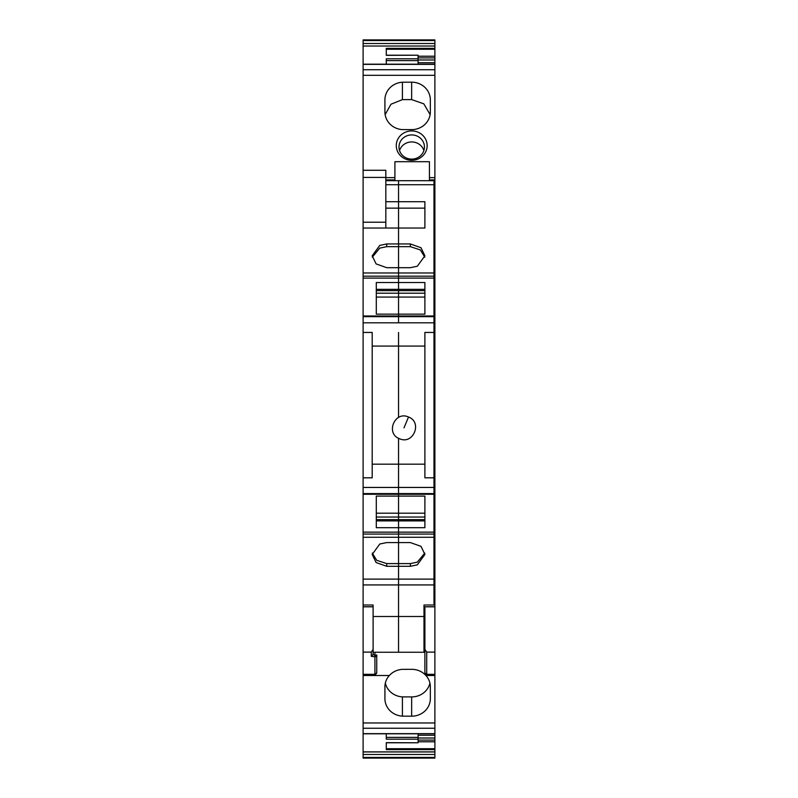 <?xml version="1.0" encoding="UTF-8"?>
<svg xmlns="http://www.w3.org/2000/svg" width="798" height="798" viewBox="0 0 798 798"><rect width="100%" height="100%" fill="white"/><g stroke="black" fill="none" stroke-linecap="round" stroke-linejoin="round"><path stroke-width="1.2" d="M399.549 150.523A12.718 12.1 180 0 1 411.718 141.934A12.718 12.1 180 0 1 423.888 150.523M411.718 134.922A12.718 12.1 180 0 1 422.88 141.216A12.718 12.1 180 0 1 424.436 147.012A12.718 12.1 180 0 1 411.718 159.111A12.718 12.1 180 0 1 400.556 152.817A12.718 12.1 180 0 1 399 147.012A12.718 12.1 180 0 1 411.718 134.922M411.718 160.298A15.441 14.693 -0 0 0 425.274 138.573A15.441 14.693 -0 0 0 411.718 130.922A15.441 14.693 -0 0 0 398.162 152.647A15.441 14.693 -0 0 0 411.718 160.298M418.082 62.713L434.89 62.713L434.89 177.635L429.434 177.635L429.434 161.695L394.91 161.695L394.91 177.635L385.823 177.635M434.89 75.311L363.11 75.311L363.11 733.801L434.89 733.801L434.89 735.267L418.082 735.267M384.915 111.91L384.915 99.9A18.623 17.716 -0 0 1 402.411 82.224L411.648 82.184A18.623 17.716 -0 0 1 430.341 99.9L430.341 111.91A18.623 17.716 -0 0 1 411.648 129.625L402.411 129.595A18.623 17.716 -0 0 1 384.915 111.91L384.915 111.91M394.91 177.635L394.91 179.909L385.823 179.909M394.91 180.717L394.91 179.909M429.434 180.717L429.434 177.635M418.082 739.187L386.282 739.187L386.282 733.801L386.282 737.382L418.082 737.382L418.082 742.778L386.282 742.649L386.282 749.631L434.89 749.631L434.89 741.771L418.082 741.771M418.082 733.801L418.082 737.382M402.411 82.224L402.411 99.63L411.648 99.59L423.818 103.84L430.122 114.613M402.411 99.63L390.99 104.219L385.135 114.613M418.082 64.189L418.082 55.212L386.282 55.351L386.282 48.349L434.89 48.349L434.89 40.558L363.11 40.558L363.11 39.9L434.89 39.9L434.89 40.558M434.89 48.349L434.89 49.257L386.282 49.257L386.282 55.351M386.282 64.189L386.282 58.793L418.082 58.793M434.89 748.724L386.282 748.724L386.282 742.649M363.11 75.311L363.11 46.025L434.89 46.025M433.982 558.141L434.89 558.141L434.89 288.577L433.982 288.577M433.982 576.405L434.89 576.405L434.89 558.141M434.89 576.405L434.89 579.109L433.982 579.109L433.982 180.717L398.541 180.717L398.541 184.717L398.541 180.717L385.823 180.717M434.89 735.267L434.89 738L418.082 738M434.89 738L434.89 740.085L418.082 740.085M434.89 740.085L434.89 741.771M434.89 49.257L434.89 56.219L418.082 56.219M434.89 62.713L434.89 57.895L418.082 57.895M434.89 57.895L434.89 56.219M434.89 59.99L418.082 59.99M433.982 271.3L434.89 271.3L434.89 288.577M434.89 271.3L434.89 179.909L429.434 179.909M434.89 231.689L433.982 231.689M434.89 237.096L433.982 237.096M434.89 757.422L434.89 758.1L363.11 758.09L363.11 757.422L434.89 757.422L434.89 751.955L363.11 751.955L363.11 757.422M363.11 46.025L363.11 40.558M363.11 733.641L434.89 733.641L434.89 579.109M434.89 749.631L434.89 751.876L363.11 751.876L363.11 733.801M434.89 758.09L363.11 758.1M434.89 182.822L433.982 182.822M434.89 179.909L434.89 177.635M429.923 683.118A18.623 17.506 0 0 1 411.648 696.913L402.411 696.883A18.623 17.506 0 0 1 385.334 683.118M402.411 716.145A18.623 17.506 180 0 1 384.915 698.679L384.915 686.809A18.623 17.506 180 0 1 389.324 675.507C392.796 671.776 397.155 669.721 402.411 669.342L411.648 669.313C417.384 669.392 422.142 671.457 425.933 675.507A18.623 17.506 180 0 1 430.341 686.809L430.341 698.679A18.623 17.506 180 0 1 411.648 716.185L402.411 716.145L402.411 696.883M371.289 656.355L373.105 654.54L374.92 655.268L374.92 656.754L371.289 656.355L371.289 652.116L373.105 649.343L373.105 606.819L363.11 606.819M373.105 654.54L373.105 605.004L363.11 605.004M424.895 611.577L424.895 618.111L424.895 611.577L423.987 611.577M434.89 606.819L423.987 606.819M424.895 619.537L424.895 620.625L423.987 620.625M434.89 652.116L426.711 652.116L424.895 649.343L424.895 672.544L426.711 675.507L425.933 675.507M424.895 606.819L424.895 649.343M389.324 675.507L374.92 675.507L376.746 672.544L376.746 654.949A1.815 1.805 180 0 1 374.92 656.754L374.92 674.32L363.11 674.32M424.895 672.544L424.895 638.43L423.987 638.43M376.746 672.544L376.746 654.949L374.92 655.268L374.92 652.245M372.297 553.074L376.726 560.326L386.731 563.587L398.541 563.587L398.541 542.57L386.731 542.57L379.768 544.017L372.197 554.44L376.097 562.53L386.731 566.301L398.541 566.301L398.541 652.245L398.541 527.707L424.895 527.707L424.895 496.097L424.895 513.184L398.541 513.184L398.541 527.707L376.287 527.707L376.287 496.097L398.541 496.097L398.541 438.272L398.541 464.177L424.895 464.177M376.287 289.355L398.541 289.355L398.541 267.689L386.731 267.689L376.097 263.909L372.197 255.819L379.768 245.405L386.731 243.949L398.541 243.949L398.541 184.717L398.541 201.714L385.823 201.714M424.895 228.038L424.895 208.138L398.541 208.138L398.541 201.714L424.895 201.714L424.895 228.038L398.541 228.038L398.541 267.689L398.541 246.662L386.731 246.662L386.731 243.949M424.895 289.355L398.541 289.355L398.541 290.642L424.895 290.642M376.287 297.065L398.541 297.065L398.541 290.642L376.287 290.642M376.287 293.205L398.541 293.205L398.541 314.153L424.895 314.153L424.895 297.065L398.541 297.065L398.541 315.998L398.541 314.153L376.287 314.153L376.287 282.542L424.895 282.542L424.895 314.153M433.982 316.656L398.541 316.656L398.541 315.998L398.541 322.811L398.541 316.656L363.11 316.656M398.541 332.447L398.541 346.073L398.541 332.447M398.541 417.474L398.541 346.073L398.541 417.474M376.287 513.184L398.541 513.184L398.541 496.097L398.541 517.044L424.895 517.044M376.287 517.044L398.541 517.044L398.541 519.608L424.895 519.608M372.297 257.175L379.768 248.118L386.731 246.662M376.287 520.895L424.895 520.895M363.11 477.812L372.197 477.812L372.197 332.447L363.11 332.447M372.197 464.177L398.541 464.177L398.541 487.448L363.11 487.448M372.197 346.073L424.895 346.073M385.823 208.138L398.541 208.138L398.541 228.038L363.11 228.038M385.823 228.038L385.823 170.273L363.11 170.273M376.287 519.608L398.541 519.608L398.541 532.136L363.11 532.136M433.982 278.113L363.11 278.113M399.499 438.71C385.235 433.583 394.781 410.551 408.496 417.025C422.76 422.162 413.214 445.184 399.499 438.71M410.352 243.949L398.541 243.949L398.541 246.662L410.352 246.662L410.352 243.949L420.995 247.729L424.895 255.819L417.324 266.233L410.352 267.689L398.541 267.689L398.541 276.188L363.11 276.188M410.352 246.662L420.366 249.924L424.795 257.175M433.982 332.447L424.895 332.447L424.895 477.812L433.982 477.812M433.982 532.136L398.541 532.136L398.541 542.57L410.352 542.57L420.995 546.341L424.895 554.44L417.324 564.854L410.352 566.301L398.541 566.301L398.541 563.587L410.352 563.587L410.352 566.301M424.795 553.074L417.324 562.141L410.352 563.587M433.982 487.448L398.541 487.448L398.541 496.097L424.895 496.097M433.982 276.188L398.541 276.188L398.541 293.205L424.895 293.205M363.11 584.934L433.982 584.934L433.982 579.119L363.11 579.119M433.982 584.934L433.982 605.004L423.987 605.004L423.987 652.245L373.105 652.245M418.082 60.608L386.282 60.608M411.648 99.59L411.648 82.184M434.89 506.77L433.982 506.77M433.982 511.428L434.89 511.428M433.982 548.815L434.89 548.815M434.89 558.869L433.982 558.869M433.982 565.752L434.89 565.752M434.89 205.276L433.982 205.276M434.89 219.979L433.982 219.979M434.89 223.25L433.982 223.25M434.89 43.511L363.11 43.511M434.89 64.359L363.11 64.359M434.89 69.725L363.11 69.725M434.89 267.998L433.982 267.998M434.89 606.749L423.987 606.749M373.105 606.749L363.11 606.749M434.89 728.255L363.11 728.255M363.11 754.479L434.89 754.479M411.648 696.913L411.648 716.185M434.89 722.968L363.11 722.968M434.89 674.32L426.711 674.32L426.711 675.507L434.89 675.507M426.711 652.116L426.711 674.32A1.815 1.805 0 0 1 424.895 672.515M371.289 652.116L363.11 652.116M376.746 672.515A1.815 1.805 180 0 1 374.92 674.32L374.92 675.507L363.11 675.507M423.987 616.505L373.105 616.505M386.731 563.587L386.731 566.301M433.982 537.283L363.11 537.283M433.982 534.071L363.11 534.071M433.982 493.593L363.11 493.593M433.982 322.811L363.11 322.811M433.982 272.976L363.11 272.976M385.823 222.223L363.11 222.223M385.823 177.415L363.11 177.415M433.982 184.717L385.823 184.717M403.997 427.868L408.496 417.025M418.082 55.212L386.282 55.212M386.282 742.778L418.082 742.778M434.89 64.189L363.11 64.189M434.89 263.46L433.982 263.46M424.895 619.697L423.987 619.697M424.895 619.916L423.987 619.916M433.982 494.261L363.11 494.261M433.982 315.998L363.11 315.998"/></g></svg>
